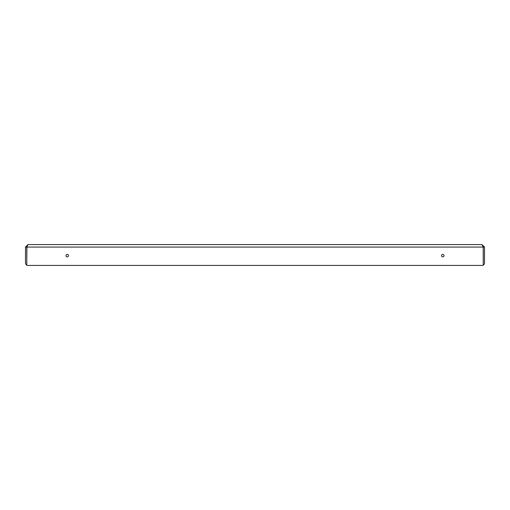 <?xml version="1.0" encoding="UTF-8"?>
<svg xmlns="http://www.w3.org/2000/svg" width="510" height="510" viewBox="0 0 510 510"><rect width="100%" height="100%" fill="white"/><g stroke="black" fill="none" stroke-linecap="round" stroke-linejoin="round"><path stroke-width="0.76" d="M442.776 254.375A1.249 1.249 0 0 0 441.52 255.625A1.249 1.249 0 0 0 442.776 256.881A1.249 1.249 0 0 0 444.025 255.625A1.249 1.249 0 0 0 442.776 254.375M67.224 254.375A1.249 1.249 0 0 0 65.975 255.625A1.249 1.249 0 0 0 67.224 256.881A1.249 1.249 0 0 0 68.48 255.625A1.249 1.249 0 0 0 67.224 254.375M28.005 265.429L27.196 265.429A0.414 0.414 0 0 1 26.781 265.015L26.781 247.069L28.005 244.57L481.995 244.57L483.219 247.069L483.219 263.198A1.249 1.249 0 0 0 483.25 262.93L483.25 247.069L484.5 247.069L484.5 262.93A2.505 2.505 0 0 1 483.206 265.123M28.005 244.57L25.5 247.069L25.5 262.93A2.505 2.505 0 0 0 26.794 265.123M26.934 246.585L26.749 262.93A1.249 1.249 0 0 0 26.781 263.198L26.781 247.069L483.219 247.069L483.219 265.015A0.414 0.414 0 0 1 482.804 265.429L481.995 265.429M27.196 265.429L482.804 265.429M484.5 247.069L481.995 244.57M483.25 247.069L482.97 246.285M25.5 247.069L26.749 247.069M483.219 247.069L483.053 246.553M476.155 265.429L33.845 265.429"/></g></svg>
